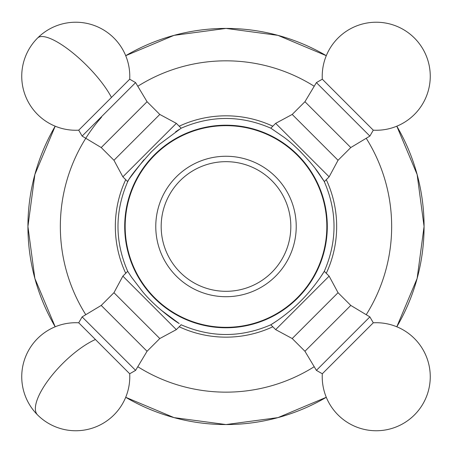 <?xml version="1.0" encoding="UTF-8"?>
<svg xmlns="http://www.w3.org/2000/svg" width="452" height="452" viewBox="0 0 452 452"><rect width="100%" height="100%" fill="white"/><g stroke="black" fill="none" stroke-linecap="round" stroke-linejoin="round"><path stroke-width="0.68" d="M137.792 366.713A165.658 165.658 0 0 0 314.208 366.713M366.222 314.699A165.658 165.658 0 0 0 366.222 138.278M314.208 86.264A165.658 165.658 0 0 0 137.792 86.264M179.195 326.773A110.672 110.672 0 0 0 272.805 326.773M326.282 273.296A110.672 110.672 0 0 0 326.282 179.681M272.805 126.204A110.672 110.672 0 0 0 179.195 126.204M226 424.558A198.072 198.072 0 0 0 326.287 397.291L277.963 417.62L226 424.558A198.072 198.072 0 0 1 125.712 397.291L174.031 417.62L226 424.558M396.805 326.779A198.072 198.072 0 0 0 396.805 126.198L417.134 174.523L424.072 226.486L417.134 278.455L396.805 326.779M326.287 55.686A198.072 198.072 0 0 0 125.712 55.686L174.037 35.358L226 28.419L277.963 35.358L326.287 55.686M55.195 126.198A198.072 198.072 0 0 0 55.195 326.779L34.866 278.455L27.928 226.492L34.866 174.523L55.195 126.198M101.519 117.187A165.658 165.658 0 0 0 85.778 314.699M125.718 179.681A110.672 110.672 0 0 0 125.718 273.296M166.387 201.033A64.822 64.822 0 0 1 251.459 166.873A64.822 64.822 0 0 1 285.613 251.945A64.822 64.822 0 0 1 200.541 286.105A64.822 64.822 0 0 1 166.387 201.033M290.585 254.064A70.224 70.224 0 0 1 198.422 291.071A70.224 70.224 0 0 1 161.415 198.914A70.224 70.224 0 0 1 253.578 161.906A70.224 70.224 0 0 1 290.585 254.064M133.267 186.891A100.836 100.836 0 0 1 265.601 133.752A100.836 100.836 0 0 1 318.733 266.087A100.836 100.836 0 0 1 186.399 319.225A100.836 100.836 0 0 1 133.267 186.891M181.009 324.689L181.173 324.79C211.056 337.746 240.944 337.746 270.827 324.79L276.375 321.186M160.923 309.965L179.167 323.525C173.387 320.185 154.556 306.258 142.527 291.563L131.509 277.166L127.701 271.313C114.746 241.43 114.746 211.547 127.701 181.664L122.865 176.834L176.342 123.356L181.173 128.187C211.056 115.232 240.939 115.232 270.827 128.187L283.698 137.058C296.857 146.42 313.92 165.381 320.174 175.348C326.937 185.309 325.355 183.122 315.428 168.788M300.631 301.122C286.393 315.569 270.409 325.05 270.827 324.79L275.658 329.621L329.135 276.144L324.299 271.313C324.553 270.906 315.078 286.884 300.631 301.122M144.007 159.709C132.086 174.873 126.718 182.077 127.91 181.32C129.814 176.896 137.634 167.076 151.369 151.855L150.471 152.759M151.369 151.855L159.217 144.493L181.173 128.187M179.111 129.492L175.625 131.792M122.865 176.834L113.955 160.279L159.793 114.441L176.342 123.356M130.662 118.108L147.058 101.711L135.6 82.614L82.123 136.086L101.22 147.55L130.662 118.108M111.458 97.44A54.02 15.368 -135 0 0 72.263 52.449A54.02 15.368 -135 0 0 37.561 38.047A54.02 54.02 0 0 0 78.716 130.182L129.696 79.202L135.6 82.614M329.135 276.144L338.045 292.698L292.207 338.537L275.658 329.621M292.207 338.537L304.942 351.266L316.4 370.369L369.877 316.892L350.78 305.428L304.942 351.266M338.045 292.698L350.78 305.428M369.877 316.892L373.284 322.796L322.304 373.776L316.4 370.369M181.173 324.79L176.342 329.621L122.865 276.144L127.701 271.313M176.342 329.621L159.793 338.537L128.984 307.733L113.955 292.698L122.865 276.144M116.254 320.462L101.22 305.428L82.123 316.892L135.6 370.369L147.058 351.266L116.254 320.462M95.434 339.514A54.02 18.588 135 0 0 49.833 378.104A54.02 18.588 135 0 0 37.561 414.93A54.02 54.02 0 0 0 129.696 373.776L78.716 322.796L82.123 316.892M154.697 155.189A100.836 100.836 0 0 1 318.733 266.087M310.439 290.427L314.558 285.319M320.745 276.788L324.299 271.313C337.254 241.43 337.254 211.547 324.299 181.664L324.197 181.501M301.241 152.471L297.823 149.109M323.711 180.721L319.332 174.139M270.827 128.187L275.658 123.356L329.135 176.834L324.299 181.664M275.658 123.356L292.207 114.441L338.045 160.279L329.135 176.834M314.259 111.028L350.78 147.55L369.877 136.086L316.4 82.614L304.942 101.711L314.259 111.028M373.284 130.182A54.02 54.02 0 0 0 414.439 38.047A54.02 54.02 0 0 0 322.304 79.202L373.284 130.182L369.877 136.086M373.284 322.796A54.02 54.02 0 0 1 414.439 414.93A54.02 54.02 0 0 1 322.304 373.776M297.625 298.111A101.288 101.288 0 0 1 154.375 298.111A101.288 101.288 0 0 1 154.375 154.867A101.288 101.288 0 0 1 297.625 154.867A101.288 101.288 0 0 1 297.625 298.111M159.793 114.441L147.058 101.711M113.955 292.698L101.22 305.428M338.045 160.279L350.78 147.55M159.793 338.537L147.058 351.266M129.696 373.776L135.6 370.369M78.716 322.796A54.02 54.02 0 0 0 37.561 414.93M292.207 114.441L304.942 101.711M322.304 79.202L316.4 82.614M113.955 160.279L101.22 147.55M78.716 130.182L82.123 136.086M129.696 79.202A54.02 54.02 0 0 0 37.561 38.047"/></g></svg>

